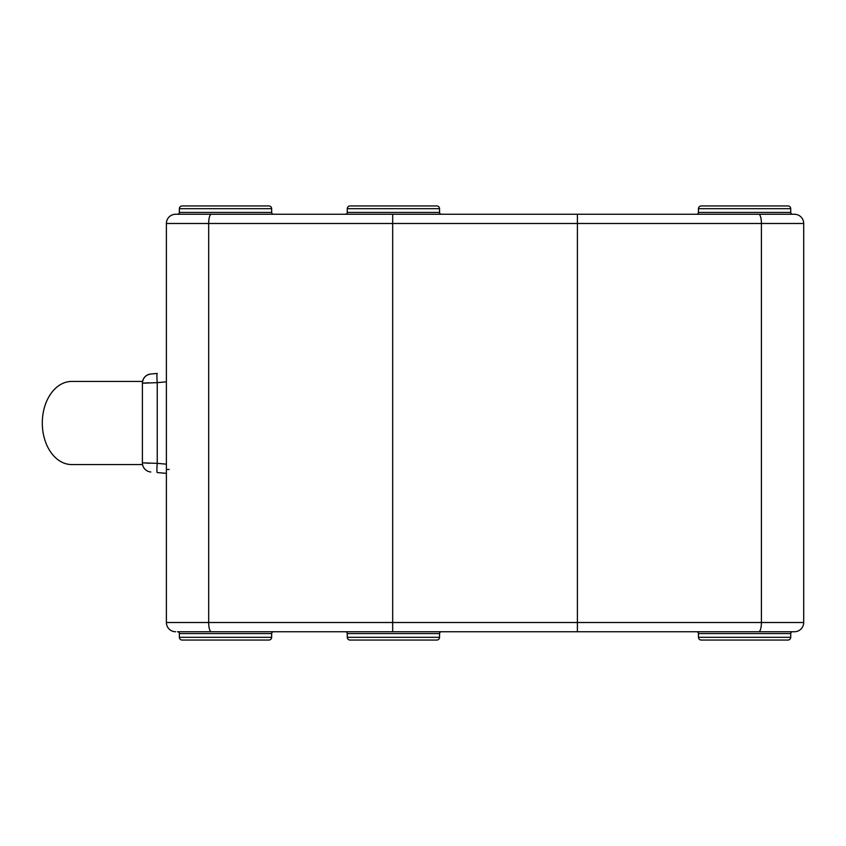 <?xml version="1.0" encoding="UTF-8"?>
<svg xmlns="http://www.w3.org/2000/svg" width="846" height="846" viewBox="0 0 846 846"><rect width="100%" height="100%" fill="white"/><g stroke="black" fill="none" stroke-linecap="round" stroke-linejoin="round"><path stroke-width="1.27" d="M175.63 214.26A9.232 9.232 0 0 0 166.387 223.492A9.232 9.232 0 0 1 175.63 214.26L794.468 214.26A9.232 9.232 0 0 1 803.7 223.492L803.7 622.508L166.387 622.508L166.387 223.492L803.7 223.492M358.07 214.26L257.343 214.26M193.66 214.26L190.234 214.26M698.458 208.687L698.426 212.431A1.851 1.851 -90 0 1 696.575 214.26L792.596 214.26A1.851 1.851 90 0 1 790.756 212.431L790.724 208.687A2.771 2.771 0 0 0 787.954 205.948L701.228 205.948A2.771 2.771 0 0 0 698.458 208.687L790.724 208.687M179.373 208.687L179.341 212.431A1.851 1.851 -90 0 1 177.491 214.26L273.512 214.26A1.851 1.851 90 0 1 271.672 212.431L271.64 208.687A2.771 2.771 0 0 0 268.869 205.948L182.144 205.948A2.771 2.771 0 0 0 179.373 208.687L271.64 208.687M441.432 214.26A1.851 1.851 90 0 1 439.582 212.431L439.55 208.687A2.771 2.771 0 0 0 436.779 205.948L350.054 205.948A2.771 2.771 0 0 0 347.283 208.687L347.251 212.431A1.851 1.851 -90 0 1 345.411 214.26L392.681 214.26L392.681 631.74L177.491 631.74A1.851 1.851 -90 0 1 179.341 633.569L179.373 637.313A2.771 2.771 0 0 0 182.144 640.052L268.869 640.052A2.771 2.771 0 0 0 271.64 637.313L179.373 637.313M803.7 469.477L803.7 374.418M803.7 469.181L803.7 471.592M392.681 631.74L794.468 631.74A9.232 9.232 0 0 0 803.7 622.508M790.724 637.313L790.756 633.569A1.851 1.851 90 0 1 792.596 631.74L696.575 631.74A1.851 1.851 -90 0 1 698.426 633.569L698.458 637.313A2.771 2.771 0 0 0 701.228 640.052L787.954 640.052A2.771 2.771 0 0 0 790.724 637.313L698.458 637.313M257.343 631.74L177.491 631.74M175.63 631.74A9.232 9.232 0 0 1 166.387 622.508A9.232 9.232 0 0 0 175.63 631.74M709.931 640.052L779.251 640.052M190.847 640.052L260.166 640.052L190.847 640.052M441.432 631.74A1.851 1.851 90 0 0 439.582 633.569L439.55 637.313A2.771 2.771 0 0 1 436.779 640.052L350.054 640.052A2.771 2.771 0 0 1 347.283 637.313L347.251 633.569A1.851 1.851 -90 0 0 345.411 631.74M428.076 640.052L358.757 640.052L428.076 640.052M273.512 631.74A1.851 1.851 90 0 0 271.672 633.569L271.64 637.313M779.251 205.948L709.931 205.948L779.251 205.948M260.166 205.948L190.847 205.948L260.166 205.948M157.187 472.523A9.232 0.804 95 0 0 157.24 472.565L166.387 473.358L157.24 472.565A9.232 0.804 95 0 1 157.187 472.523A9.232 0.804 95 0 0 157.24 472.565A9.232 0.804 -85 0 1 157.24 463.354L143.429 462.878M166.387 381.842L157.24 382.646A9.232 0.804 -95 0 1 157.24 373.435L150.821 374.006A9.232 9.232 0 0 0 142.392 383.206L143.683 383.101M145.322 463.026L146.464 463.1M147.109 463.132L149.668 463.259M143.746 383.09L144.306 383.048M144.687 383.026L148.959 382.773M166.387 464.158L157.24 463.354L157.24 382.646L142.392 383.206L142.392 462.794A9.232 9.232 0 0 0 150.821 471.994A9.232 9.232 0 0 1 142.392 462.794L142.392 383.206A9.232 9.232 -95 0 1 142.424 382.445M142.562 381.44L71.688 381.44A41.56 29.388 90 0 0 42.3 423A41.56 29.388 90 0 0 71.688 464.56L142.562 464.56M211.31 214.26A9.232 2.633 90 0 0 208.676 223.492L208.676 622.508A9.232 2.633 -90 0 0 211.31 631.74M577.406 214.26L577.406 631.74M758.777 214.26A9.232 2.633 90 0 1 761.411 223.492L761.411 622.508A9.232 2.633 -90 0 1 758.777 631.74M790.756 633.569L698.426 633.569M271.672 633.569L179.341 633.569M439.55 637.313L347.283 637.313M439.582 633.569L347.251 633.569M698.426 212.431L790.756 212.431M179.341 212.431L271.672 212.431M347.283 208.687L439.55 208.687M347.251 212.431L439.582 212.431M166.387 472.48L166.387 469.445L169.137 469.445M142.392 383.206A9.232 9.232 0 0 1 150.821 374.006C145.692 374.884 142.879 377.951 142.392 383.206M166.387 475.124L166.387 479.862M166.387 366.329L166.387 370.876M166.387 365.99L166.387 370.4M166.387 373.192L166.387 376.555M803.7 366.815L803.7 370.685M803.7 482.453L803.7 478.878"/></g></svg>
